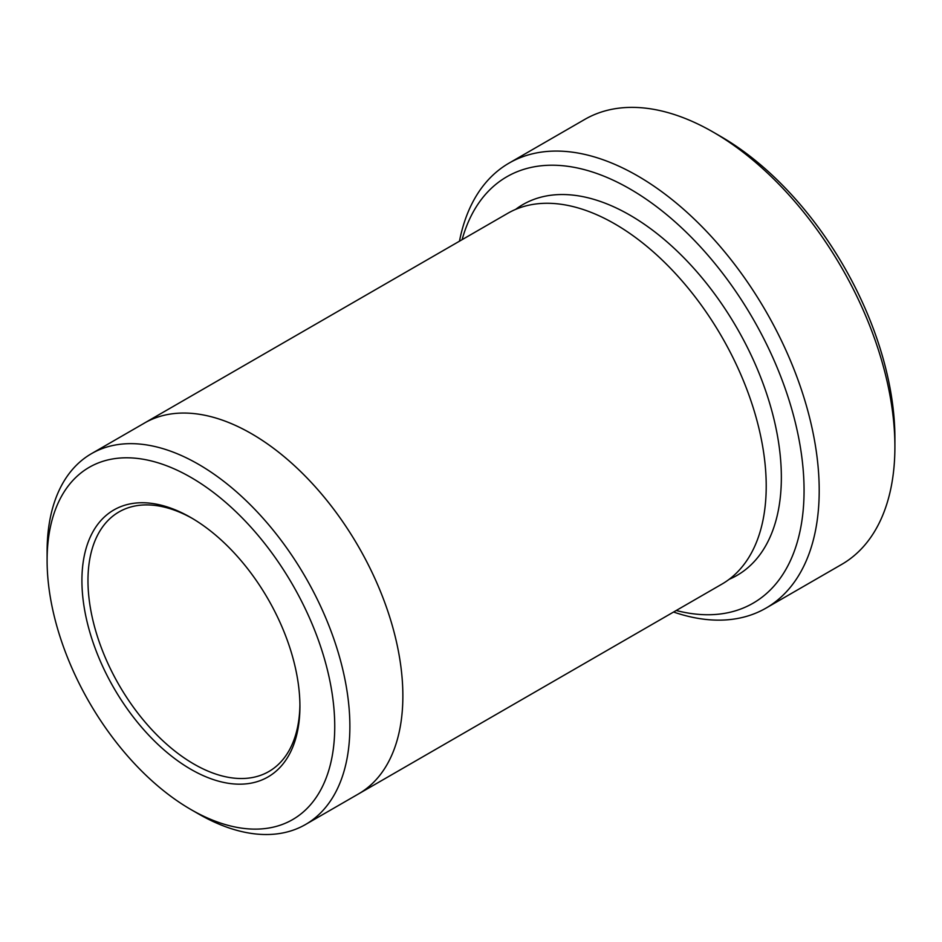 <?xml version="1.0" encoding="UTF-8"?>
<svg xmlns="http://www.w3.org/2000/svg" width="942" height="942" viewBox="0 0 942 942"><rect width="100%" height="100%" fill="white"/><g stroke="black" fill="none" stroke-linecap="round" stroke-linejoin="round"><path stroke-width="1.41" d="M509.069 163.107L584.77 119.41A256.919 148.341 60 0 1 713.224 132.127A256.919 148.341 60 0 1 713.235 132.127L720.795 136.496A246.215 142.16 60 0 1 720.795 136.508A246.215 142.16 60 0 1 894.9 438.054L894.9 446.802A256.919 148.341 60 0 1 841.689 564.411L765.987 608.12A256.919 148.341 -120 0 0 805.375 402.234A256.919 148.341 -120 0 0 637.534 175.836A256.919 148.341 -120 0 0 509.069 163.107A256.919 148.341 -120 0 0 459.472 241.187M676.215 610.498A246.215 142.16 -120 0 0 753.07 318.902A246.215 142.16 -120 0 0 462.11 239.668M143.361 423.712A214.105 123.614 60 0 1 144.42 423.076A214.093 123.602 60 0 1 251.479 433.697A214.093 123.602 60 0 1 391.342 622.356A214.093 123.602 60 0 1 358.525 793.906A214.105 123.614 60 0 1 357.454 794.53M358.525 793.918L721.866 584.146A214.105 123.614 60 0 0 754.695 412.584A214.105 123.614 60 0 0 614.82 223.913A214.105 123.614 60 0 0 507.773 213.304L144.42 423.076A214.105 123.614 60 0 1 251.479 433.685A214.105 123.614 60 0 1 391.342 622.356A214.105 123.614 60 0 1 358.525 793.918L305.538 824.497A214.093 123.602 -120 0 0 338.355 652.947A214.093 123.602 -120 0 0 198.491 464.288A214.093 123.602 -120 0 0 91.445 453.679A214.093 123.602 -120 0 0 47.1 551.694L47.1 560.431A203.39 117.432 -120 0 0 190.92 809.531A203.39 117.432 -120 0 0 334.74 726.494A203.39 117.432 -120 0 0 190.92 477.394A203.39 117.432 -120 0 0 47.1 560.431M198.479 813.9L190.92 809.531L198.491 813.9A214.093 123.602 -120 0 0 198.491 813.9A214.093 123.602 -120 0 0 305.538 824.497M190.92 769.331A154.158 89.007 -120 0 0 299.921 706.394A154.158 89.007 -120 0 0 190.92 517.594A154.158 89.007 -120 0 0 81.919 580.531A154.158 89.007 -120 0 0 190.92 769.331M720.795 136.508L713.224 132.127A256.919 148.341 60 0 1 894.9 446.802M673.565 612.029A256.919 148.341 -120 0 0 765.987 608.12M192.439 518.489A149.872 86.534 -120 0 0 119.01 511.918A149.872 86.534 -120 0 0 96.037 632.011A149.872 86.534 -120 0 0 193.946 764.08A149.872 86.534 -120 0 0 268.882 771.51A149.872 86.534 -120 0 0 299.909 704.628M515.604 209.395A214.105 123.614 60 0 1 629.962 215.165A214.105 123.614 60 0 1 771.792 410.724A214.105 123.614 60 0 1 729.179 579.306M144.432 423.088L91.445 453.679"/></g></svg>
